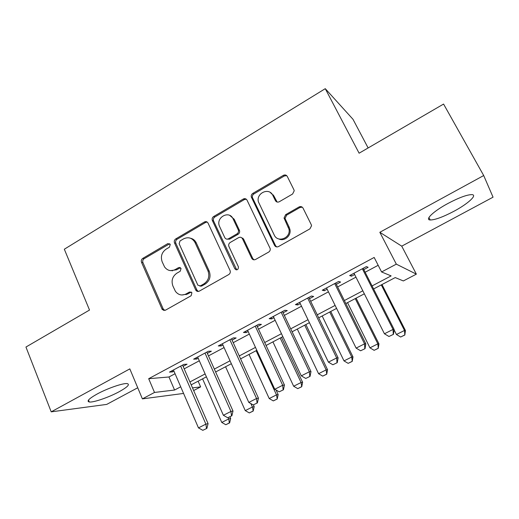 <?xml version="1.0" encoding="UTF-8"?>
<svg xmlns="http://www.w3.org/2000/svg" width="519" height="519" viewBox="0 0 519 519"><rect width="100%" height="100%" fill="white"/><g stroke="black" fill="none" stroke-linecap="round" stroke-linejoin="round"><path stroke-width="0.78" d="M170.264 244.417L167.793 243.612L142.738 258.41C141.395 259.396 140.986 260.707 141.525 262.335L162.265 309.564L165.425 310.213L191.141 295.733L191.907 292.684L189.487 292.028L186.133 293.923C181.897 295.901 178.322 295.032 175.416 291.321L172.885 285.969C171.101 280.636 172.425 276.38 176.869 273.189L180.19 271.281L181.066 268.479L178.555 267.629L175.24 269.543C170.998 271.573 167.449 270.71 164.588 266.974L162.175 261.823C160.416 256.568 161.733 252.338 166.125 249.133L169.402 247.2L170.264 244.417M169.745 243.729L144.152 258.702C142.816 259.688 142.407 260.992 142.939 262.614L163.251 309.052L164.698 310.485M191.239 292.022L187.43 294.098L186.133 293.923M180.417 267.687L176.57 269.802L175.24 269.543M447.865 203.506C433.417 211.265 424.51 219.855 430.238 219.978C435.11 219.907 442.992 217.013 453.885 211.298C467.801 203.915 477.863 194.846 471.855 194.619C466.983 194.69 458.984 197.648 447.865 203.506M97.027 394.077C88.944 398.644 86.362 401.284 89.281 401.991C93.426 402.679 109.094 397.23 119.273 391.663C127.486 387.083 130.139 384.404 127.239 383.612C123.327 382.886 107.401 388.355 97.027 394.077M292.606 194.009L294.221 190.778L293.936 189.805L287.286 176.434C286.332 174.929 285.022 174.572 283.355 175.351L252.792 193.405C251.52 194.275 251.021 195.462 251.293 196.973L274.545 245.344C275.485 246.895 276.796 247.297 278.469 246.564L309.895 228.873L311.549 225.765L311.238 224.63L303.038 208.125C302.064 206.588 300.735 206.205 299.035 206.971L285.645 214.665L284.049 218.012L289.025 229.327C290.789 238.176 277.652 243.132 274.214 234.99L258.404 201.852C255.912 193.1 269.199 187.061 272.832 195.384L275.388 200.606C276.329 202.118 277.639 202.494 279.3 201.735L292.606 194.009M483.702 175.539L379.83 232.291L401.738 246.155L493.05 197.175L483.702 175.539L443.576 104.06L359.109 153.202L325.264 88.671L64.324 249.217L89.521 310.051L25.95 347.036L51.206 411.846L129.821 368.886L142.394 398.877L154.506 392.448L148.687 378.701L374.167 257.45L381.588 271.962L396.328 264.145L416.361 274.149L403.36 280.941L395.225 277.581L373.602 288.947M379.83 232.291L396.328 264.145M208.061 223.125C207.185 221.639 205.959 221.263 204.402 221.989L175.746 238.915C174.358 239.927 173.949 241.257 174.501 242.898L195.799 290.147C196.714 291.451 197.882 291.782 199.309 291.133L228.736 274.564C230.144 273.591 230.598 272.267 230.086 270.6L208.061 223.125M213.653 216.52L243.236 199.049C244.851 198.297 246.116 198.667 247.031 200.159L270.185 248.562C270.438 250.08 269.925 251.261 268.647 252.098L255.543 259.474C253.901 260.188 252.617 259.779 251.696 258.241L242.49 238.766C241.582 237.248 240.316 236.859 238.701 237.585L230.228 242.464C228.853 243.417 228.399 244.715 228.853 246.343L238.455 266.928C238.227 269.899 237.021 270.516 234.828 268.771L212.316 220.426C211.836 218.81 212.277 217.506 213.653 216.52L214.86 216.974L244.358 199.562L243.236 199.049M51.206 411.846L106.719 404.405L137.736 387.764M183.103 366.323L187.074 364.202L183.895 364.377L169.46 372.11L172.736 371.876L173.969 371.215M207.341 353.355L211.356 351.207L208.359 351.266L193.619 359.161L196.727 359.038L198.193 358.253M232.071 340.12L236.139 337.94L233.323 337.888L218.285 345.946L221.204 345.933L222.917 345.018M257.32 326.607L261.433 324.401L258.819 324.226L243.463 332.458L246.194 332.562L248.16 331.505M283.102 312.808L287.267 310.576L284.853 310.278L269.166 318.685L271.703 318.906L273.935 317.712M244.611 198.647L244.929 199.302M309.434 298.717L313.651 296.459L311.452 296.025L295.421 304.614L297.75 304.964L300.261 303.621M336.325 284.321L340.6 282.038L338.622 281.467L322.247 290.238L324.362 290.724L327.158 289.232M273.279 194.936L273.734 195.851M244.261 198.68L244.624 199.426M148.687 378.701L168.96 376.982L175.059 373.732M184.2 368.847L199.309 360.783M208.469 355.891L224.065 347.568M233.232 342.67L249.341 334.074M258.514 329.176L275.148 320.294M284.328 315.39L301.513 306.223M310.693 301.318L328.443 291.84M337.622 286.942L355.956 277.152M365.142 272.248L378.176 265.287M363.806 269.614L368.133 267.298L366.388 266.591L349.657 275.557L351.538 276.179L354.633 274.525M368.133 147.954L352.991 119.292L325.264 88.671M401.738 246.155L416.361 274.149M198.122 381.186L200.632 386.902L193.658 390.548M372.071 285.93L391.125 275.894L381.588 271.962M154.506 392.448L174.572 390.035L180.709 386.804M189.915 381.952L205.122 373.933M214.334 369.08L230.04 360.802M239.265 355.937L255.478 347.393M264.716 342.521L281.46 333.698M290.698 328.825L308.001 319.704M317.245 314.832L335.118 305.412M344.363 300.54L362.826 290.809M183.577 393.434L142.394 398.877M192.497 387.881L200.632 386.902M364.338 293.819L345.849 303.537M336.584 308.403L318.692 317.81M309.428 322.675L292.106 331.784M282.855 336.649L266.078 345.466M256.834 350.325L240.589 358.863M231.351 363.715L215.625 371.98M206.4 376.833L191.174 384.839M168.96 376.982L174.572 390.035M172.736 371.876L172.204 370.637M163.563 310.446L162.94 309.026M186.12 294.695L185.841 294.078M196.727 359.038L196.182 357.792M221.204 345.933L220.646 344.681M236.002 269.815L235.6 268.952M246.194 332.562L245.617 331.304M271.703 318.906L271.113 317.641M297.75 304.964L297.14 303.693M324.362 290.724L323.733 289.446M351.538 276.179L350.896 274.888M170.44 270.62L176.57 269.802M181.76 294.987L187.43 294.098M207.159 222.041L205.634 222.417L177.063 239.278C175.688 240.291 175.273 241.614 175.831 243.249L196.922 290.063L198.316 291.457M180.015 240.952L179.146 243.748L197.862 285.178L200.34 285.891L203.922 283.867C208.489 280.636 209.845 276.316 207.983 270.905L194.949 242.386C192.134 237.812 188.319 236.651 183.512 238.896L180.015 240.952M199.815 286.092L201.599 286.099L200.34 285.891M190.518 238.24C193.055 238.798 194.956 240.303 196.214 242.743L209.215 271.165C211.071 276.556 209.721 280.863 205.167 284.081L201.599 286.099M246.291 199.218L244.358 199.562M241.465 237.598L243.619 239.142L252.792 258.546L254.012 259.837M214.86 216.974C213.491 217.954 213.049 219.252 213.53 220.86L236.722 269.886M233.063 218.817C229.281 209.968 215.651 217.377 219.433 226.148L224.759 237.592C225.655 239.097 226.9 239.493 228.503 238.772L236.956 233.887C238.286 232.966 238.766 231.714 238.383 230.131L233.063 218.817L234.212 219.265L229.846 215.469M226.965 239.142L229.67 239.149L228.503 238.772M234.212 219.265L239.519 230.54C239.901 232.116 239.428 233.362 238.098 234.277L229.67 239.149M270.23 192.439L273.857 195.923L277.14 202.053M278.8 238.935C284.146 241.737 291.217 235.963 290.004 229.748L289.271 227.413L288.292 226.985M302.298 207.198L299.976 207.477L286.631 215.138L285.041 218.473L289.271 227.413M286.754 175.694L284.347 175.96L253.882 193.944C252.617 194.813 252.117 196 252.39 197.499L275.57 245.701L276.672 246.921M202.579 378.844L221.762 422.434L228.769 418.911L228.198 417.626M229.301 422.972L225.804 424.724L229.625 422.894L229.301 422.972L228.769 418.911L230.676 418.476L229.917 416.763M221.762 422.434L225.804 424.724M229.625 422.894L230.676 418.476M202.806 430.329L206.88 428.376L202.806 430.329L198.472 427.883L173.437 369.982M180.644 366.116L205.887 424.133L208.08 423.634L206.88 428.376M182.565 365.091L208.08 423.634M198.472 427.883L205.887 424.133L206.517 428.46M225.577 366.751L245.26 410.607L252.403 407.013L250.852 403.587M252.889 411.139L249.321 412.929L253.188 411.074L252.403 407.013L254.193 406.643L253.402 404.891M245.26 410.607L249.321 412.929M253.188 411.074L254.193 406.643M249.023 354.432L269.218 398.547L276.497 394.881L256.146 350.688M276.945 399.079L273.305 400.902L277.217 399.02L276.497 394.881L278.165 394.583L276.063 390.016M269.218 398.547L273.305 400.902M277.217 399.02L278.165 394.583M272.929 341.865L293.657 386.246L301.078 382.509L280.189 338.044M301.474 386.772L297.763 388.634L301.727 386.726L301.078 382.509L302.616 382.276L281.493 337.363M293.657 386.246L297.763 388.634M301.727 386.726L302.616 382.276M243.8 198.79L243.982 199.393M297.303 329.052L318.575 373.699L326.153 369.885L304.711 325.16M326.496 374.218L322.708 376.119L326.73 374.193L326.153 369.885L327.554 369.729L305.873 324.55M318.575 373.699L322.708 376.119M326.73 374.193L327.554 369.729M172.379 270.568L172.314 270.912M179.678 267.402L179.684 267.862M227.737 417.763L231.87 415.777L227.737 417.763L223.378 415.284L197.648 357.007M205.005 353.063L230.949 411.45L233.005 411.022L231.87 415.777M206.783 352.109L233.005 411.022M223.378 415.284L230.949 411.45L231.526 415.855M253.194 404.93L257.379 402.919L253.194 404.93L248.809 402.413L222.353 343.766M229.865 339.744L256.542 398.501L258.456 398.151L257.379 402.919M231.5 338.868L258.456 398.151M248.809 402.413L256.542 398.501L257.061 402.984M279.196 391.826L283.439 389.788L279.196 391.826L274.778 389.269L247.582 330.253M255.251 326.14L282.68 385.273L284.444 385.007L283.439 389.788M256.736 325.342L284.444 385.007M274.778 389.269L282.68 385.273L283.14 389.834M230.715 215.787L230.923 216.144M242.866 238.176L243.268 239.025M305.749 378.442L310.051 376.372L305.749 378.442L301.305 375.847L273.338 316.447M281.175 312.25L309.376 371.766L310.985 371.585L310.051 376.372M282.498 311.536L310.985 371.585M301.305 375.847L309.376 371.766L309.785 376.405M322.169 315.98L344.006 360.9L351.739 357.007L329.727 312.01M352.025 361.419L348.158 363.352L352.232 361.399L351.739 357.007L352.991 356.929L330.739 311.478M344.006 360.9L348.158 363.352M352.232 361.399L352.991 356.929M332.887 364.76L337.246 362.664L332.887 364.76L328.417 362.132L299.651 302.35M307.65 298.062L336.662 357.954L338.109 357.863L337.246 362.664M308.811 297.439L338.109 357.863M328.417 362.132L336.662 357.954L337.006 362.684M347.535 302.648L369.956 347.84L377.845 343.863L355.243 298.6M378.079 348.346L374.134 350.325L378.26 348.346L377.845 343.863L378.954 343.87L356.105 298.146M369.956 347.84L374.134 350.325M378.26 348.346L378.954 343.87M299.768 206.666L300.131 207.392M300.592 206.568L300.871 207.133M360.614 350.786L365.039 348.658L360.614 350.786L356.118 348.113L326.522 287.948M334.703 283.569L364.546 343.85L365.824 343.85L365.039 348.658M335.689 283.037L365.824 343.85M356.118 348.113L364.546 343.85L364.825 348.664M394.103 329.883L396.445 334.502L404.496 330.454L381.283 284.912M404.664 335.008L400.642 337.026L404.826 335.021L404.496 330.454L405.449 330.538L381.99 284.542M396.445 334.502L400.642 337.026M404.826 335.021L405.449 330.538M388.958 336.494L393.454 334.34L388.958 336.494L384.436 333.782L353.984 273.234M362.34 268.758L393.052 329.422L394.155 329.52L393.454 334.34M363.151 268.323L394.155 329.52M384.436 333.782L393.052 329.422L393.266 334.327M169.136 243.956L167.793 243.612M190.771 292.21L189.487 292.028M179.872 267.895L178.555 267.629M163.251 309.052L161.883 308.928M142.939 262.614L141.525 262.335M144.152 258.702L142.738 258.41M196.922 290.063L195.657 289.868M175.831 243.249L174.501 242.898M177.063 239.278L175.746 238.915M205.634 222.417L204.402 221.989M205.167 284.081L203.922 283.867M209.215 271.165L207.983 270.905M196.325 242.97L195.053 242.613M252.792 258.546L251.696 258.241M243.619 239.142L242.49 238.766M235.983 269.043L234.828 268.771M213.594 221.01L212.381 220.575M238.098 234.277L236.956 233.887M239.382 230.189L238.247 229.781M276.406 201.125L275.388 200.606M273.857 195.923L272.832 195.384M285.307 219.31L284.315 218.856M286.631 215.138L285.645 214.665M299.976 207.477L299.035 206.971M275.57 245.701L274.545 245.344M252.591 198.05L251.494 197.525M253.882 193.944L252.792 193.405M284.347 175.96L283.355 175.351M430.238 219.978L428.928 217.526M89.281 401.991L88.502 400.052M163.634 309.681L162.265 309.564M197.064 290.335L195.799 290.147M196.214 242.743L194.949 242.386M239.519 230.54L238.383 230.131M213.53 220.86L212.316 220.426M290.004 229.748L289.025 229.327M285.041 218.473L284.049 218.012M252.39 197.499L251.293 196.973"/></g></svg>
